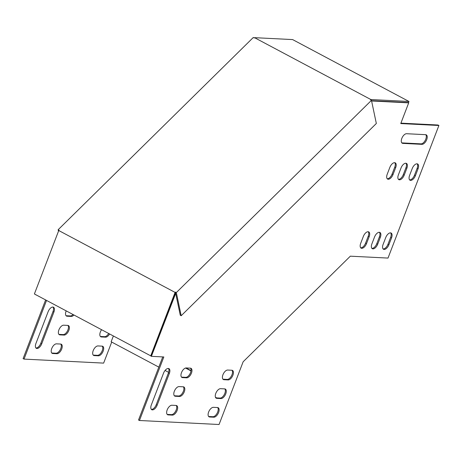 <?xml version="1.0" encoding="UTF-8"?>
<svg xmlns="http://www.w3.org/2000/svg" width="462" height="462" viewBox="0 0 462 462"><rect width="100%" height="100%" fill="white"/><g stroke="black" fill="none" stroke-linecap="round" stroke-linejoin="round"><path stroke-width="0.69" d="M58.749 230.532L59.067 230.215L58.148 229.73L253.292 37.491L254.204 37.976L254.527 37.665L370.871 99.544L370.553 99.861L371.465 100.346L176.328 292.585L175.41 292.1L175.092 292.411L58.749 230.532L34.396 293.965L150.739 355.85L175.092 292.411M150.739 355.85L151.403 355.884L175.577 292.902L180.278 315.24L181.191 315.731L176.328 292.585M175.41 292.1L175.577 292.902M371.465 100.346L376.334 123.487L181.191 315.731M371.54 100.704L408.535 102.57L408.962 101.467L370.871 99.544M408.962 101.467L292.613 39.582L254.527 37.665M58.148 229.73L58.472 231.254M45.623 299.936L23.1 358.61L24.018 359.101L46.541 300.421M35.095 294.334L36.007 294.825M102.235 346.154A5.284 2.708 -62 0 1 101.784 351.663A5.284 2.708 -62 0 1 97.488 355.324L93.341 355.116A5.284 2.708 -62 0 1 93.22 355.105M52.991 307.068A5.284 2.708 -62 0 1 53.003 311.55L40.806 343.312A5.284 2.708 -62 0 1 35.926 347.99M60.77 344.063A5.284 2.708 -62 0 1 60.32 349.572A5.284 2.708 -62 0 1 56.023 353.234L51.877 353.026A5.284 2.708 -62 0 1 51.75 353.014M108.685 333.477A5.284 2.708 -62 0 1 104.643 336.683L100.497 336.469A5.284 2.708 -62 0 1 100.375 336.463M67.926 325.421A5.284 2.708 -62 0 1 67.475 330.925A5.284 2.708 -62 0 1 63.179 334.586L59.032 334.378A5.284 2.708 -62 0 1 58.911 334.367M73.042 314.518A5.284 2.708 -62 0 1 70.334 315.944L66.187 315.737A5.284 2.708 -62 0 1 66.066 315.725M371.598 100.982L408.703 102.853L400.75 123.568L438.9 125.491L388.005 258.079L350.335 256.179L296.737 308.974L243.145 361.775L219.057 424.509L139.443 420.495L163.831 356.964L151.392 356.335L175.687 293.405M111.712 342.071L103.632 363.115L24.018 359.101M185.995 367.954L191.031 370.634M36.255 294.958L35.961 294.941M98.4 355.809L94.254 355.601A5.284 2.708 -62 0 1 93.63 355.434A5.284 2.708 -62 0 1 93.445 350.057A5.284 2.708 -62 0 1 97.967 345.934L102.114 346.142A5.284 2.708 -62 0 1 102.737 346.309A5.284 2.708 -62 0 1 102.922 351.692A5.284 2.708 -62 0 1 98.4 355.809L97.488 355.324M35.921 343.509L48.112 311.746A5.284 2.708 -62 0 1 53.494 307.224A5.284 2.708 -62 0 1 53.915 312.035L41.724 343.803A5.284 2.708 -62 0 1 36.336 348.319A5.284 2.708 -62 0 1 35.921 343.509M56.936 353.719L52.789 353.511A5.284 2.708 -62 0 1 52.166 353.343A5.284 2.708 -62 0 1 51.981 347.961A5.284 2.708 -62 0 1 56.503 343.844L60.649 344.051A5.284 2.708 -62 0 1 61.273 344.219A5.284 2.708 -62 0 1 61.458 349.601A5.284 2.708 -62 0 1 56.936 353.719L56.023 353.234M109.604 333.968A5.284 2.708 -62 0 1 105.561 337.168L101.415 336.96A5.284 2.708 -62 0 1 100.785 336.792A5.284 2.708 -62 0 1 101.594 329.706M64.091 335.077L59.944 334.869A5.284 2.708 -62 0 1 59.321 334.696A5.284 2.708 -62 0 1 59.136 329.319A5.284 2.708 -62 0 1 63.658 325.196L67.804 325.41A5.284 2.708 -62 0 1 68.434 325.577A5.284 2.708 -62 0 1 68.613 330.954A5.284 2.708 -62 0 1 64.091 335.077L63.179 334.586M73.955 315.009A5.284 2.708 -62 0 1 71.252 316.43L67.106 316.222A5.284 2.708 -62 0 1 66.476 316.054A5.284 2.708 -62 0 1 66.205 310.886M158.83 367.128L111.146 341.77L113.375 335.972M182.536 377.616L186.683 377.829A5.284 2.708 118 0 0 191.199 373.706A5.284 2.708 118 0 0 191.02 368.329A5.284 2.708 118 0 0 190.39 368.162L186.244 367.948A5.284 2.708 118 0 0 181.728 372.072A5.284 2.708 118 0 0 181.907 377.448A5.284 2.708 118 0 0 182.536 377.616L181.618 377.131L185.764 377.339A5.284 2.708 118 0 0 190.061 373.677A5.284 2.708 118 0 0 190.511 368.168M175.375 396.263L179.522 396.471A5.284 2.708 118 0 0 184.043 392.353A5.284 2.708 118 0 0 183.859 386.971A5.284 2.708 118 0 0 183.235 386.804L179.089 386.596A5.284 2.708 118 0 0 174.567 390.713A5.284 2.708 118 0 0 174.752 396.096A5.284 2.708 118 0 0 175.375 396.263L174.463 395.778L178.609 395.986A5.284 2.708 118 0 0 182.906 392.319A5.284 2.708 118 0 0 183.356 386.815M168.22 414.905L172.366 415.119A5.284 2.708 118 0 0 176.888 410.995A5.284 2.708 118 0 0 176.703 405.619A5.284 2.708 118 0 0 176.08 405.451L171.933 405.238A5.284 2.708 118 0 0 167.411 409.361A5.284 2.708 118 0 0 167.596 414.737A5.284 2.708 118 0 0 168.22 414.905L167.302 414.42L171.448 414.628A5.284 2.708 118 0 0 175.745 410.966A5.284 2.708 118 0 0 176.201 405.457M209.684 417.001L213.831 417.209A5.284 2.708 118 0 0 218.353 413.086A5.284 2.708 118 0 0 218.168 407.709A5.284 2.708 118 0 0 217.544 407.542L213.398 407.334A5.284 2.708 118 0 0 208.876 411.451A5.284 2.708 118 0 0 209.061 416.834A5.284 2.708 118 0 0 209.684 417.001L208.772 416.51L212.918 416.724A5.284 2.708 118 0 0 217.215 413.057A5.284 2.708 118 0 0 217.666 407.553M371.893 243.89A5.284 2.708 118 0 0 372.314 248.7A5.284 2.708 118 0 0 377.702 244.184L380.353 237.277A5.284 2.708 118 0 0 379.931 232.467A5.284 2.708 118 0 0 374.543 236.983L371.893 243.89M421.939 144.346A5.284 2.708 118 0 0 426.461 140.229A5.284 2.708 118 0 0 426.276 134.846A5.284 2.708 118 0 0 425.652 134.679L406.577 133.714A5.284 2.708 118 0 0 402.056 137.838A5.284 2.708 118 0 0 402.24 143.214A5.284 2.708 118 0 0 402.864 143.382L421.939 144.346L421.026 143.861A5.284 2.708 118 0 0 425.323 140.194A5.284 2.708 118 0 0 425.773 134.69M383.09 244.456A5.284 2.708 118 0 0 383.512 249.266A5.284 2.708 118 0 0 388.894 244.75L391.545 237.843A5.284 2.708 118 0 0 391.123 233.027A5.284 2.708 118 0 0 385.741 237.549L383.09 244.456M363.351 236.417L360.701 243.324A5.284 2.708 118 0 0 361.122 248.14A5.284 2.708 118 0 0 366.505 243.618L369.155 236.711A5.284 2.708 118 0 0 368.734 231.901A5.284 2.708 118 0 0 363.351 236.417M412.248 168.497L409.598 175.398A5.284 2.708 118 0 0 410.019 180.215A5.284 2.708 118 0 0 415.402 175.693L418.052 168.786A5.284 2.708 118 0 0 417.631 163.975A5.284 2.708 118 0 0 412.248 168.497M401.051 167.931L398.4 174.838A5.284 2.708 118 0 0 398.822 179.649A5.284 2.708 118 0 0 404.21 175.127L406.86 168.226A5.284 2.708 118 0 0 406.439 163.409A5.284 2.708 118 0 0 401.051 167.931M389.859 167.365L387.208 174.272A5.284 2.708 118 0 0 387.63 179.083A5.284 2.708 118 0 0 393.012 174.561L395.663 167.66A5.284 2.708 118 0 0 395.241 162.843A5.284 2.708 118 0 0 389.859 167.365M163.542 373.14L151.345 404.903A5.284 2.708 118 0 0 151.767 409.719A5.284 2.708 118 0 0 157.155 405.197L169.346 373.435A5.284 2.708 118 0 0 168.925 368.618A5.284 2.708 118 0 0 163.542 373.14M216.84 398.354L220.992 398.562A5.284 2.708 118 0 0 225.508 394.444A5.284 2.708 118 0 0 225.329 389.062A5.284 2.708 118 0 0 224.699 388.894L220.553 388.686A5.284 2.708 118 0 0 216.031 392.81A5.284 2.708 118 0 0 216.216 398.186A5.284 2.708 118 0 0 216.84 398.354L215.927 397.869L220.074 398.077A5.284 2.708 118 0 0 224.37 394.415A5.284 2.708 118 0 0 224.821 388.906M224.001 379.712L228.147 379.92A5.284 2.708 118 0 0 232.663 375.797A5.284 2.708 118 0 0 232.484 370.42A5.284 2.708 118 0 0 231.855 370.253L227.708 370.045A5.284 2.708 118 0 0 223.192 374.162A5.284 2.708 118 0 0 223.371 379.545A5.284 2.708 118 0 0 224.001 379.712L223.082 379.221L227.229 379.429A5.284 2.708 118 0 0 231.526 375.768A5.284 2.708 118 0 0 231.982 370.264M371.904 248.371A5.284 2.708 118 0 0 376.784 243.693L379.435 236.792A5.284 2.708 118 0 0 379.423 232.305M401.83 142.885A5.284 2.708 118 0 0 401.952 142.897L421.026 143.861M383.096 248.937A5.284 2.708 118 0 0 387.982 244.259L390.633 237.352A5.284 2.708 118 0 0 390.621 232.871M139.443 420.495L138.531 420.01L162.751 356.912M151.392 356.335L150.52 355.734M400.918 123.135L437.982 125.006L438.9 125.491M360.707 247.805A5.284 2.708 118 0 0 365.586 243.133L368.237 236.226A5.284 2.708 118 0 0 368.231 231.745M409.609 179.885A5.284 2.708 118 0 0 414.489 175.208L417.14 168.301A5.284 2.708 118 0 0 417.128 163.819M398.411 179.32A5.284 2.708 118 0 0 403.291 174.642L405.942 167.735A5.284 2.708 118 0 0 405.931 163.253M387.214 178.754A5.284 2.708 118 0 0 392.094 174.076L394.744 167.169A5.284 2.708 118 0 0 394.739 162.688M151.357 409.39A5.284 2.708 118 0 0 156.237 404.712L168.428 372.944A5.284 2.708 118 0 0 168.422 368.462M216.69 397.903L215.454 397.251M168.636 372.349L165.078 370.455M190.991 370.934L185.551 368.041M408.703 102.853L408.142 102.552M94.254 355.601L93.341 355.116M40.806 343.312L41.724 343.803M53.003 311.55L53.915 312.035M52.789 353.511L51.877 353.026M104.643 336.683L105.561 337.168M101.415 336.96L100.497 336.469M59.944 334.869L59.032 334.378M70.334 315.944L71.252 316.43M67.106 316.222L66.187 315.737M186.683 377.829L185.764 377.339M179.522 396.471L178.609 395.986M172.366 415.119L171.448 414.628M213.831 417.209L212.918 416.724M377.702 244.184L376.784 243.693M379.435 236.792L380.353 237.277M402.864 143.382L401.952 142.897M388.894 244.75L387.982 244.259M390.633 237.352L391.545 237.843M365.586 243.133L366.505 243.618M369.155 236.711L368.237 236.226M414.489 175.208L415.402 175.693M418.052 168.786L417.14 168.301M403.291 174.642L404.21 175.127M406.86 168.226L405.942 167.735M392.094 174.076L393.012 174.561M395.663 167.66L394.744 167.169M156.237 404.712L157.155 405.197M169.346 373.435L168.428 372.944M220.992 398.562L220.074 398.077M228.147 379.92L227.229 379.429"/></g></svg>

